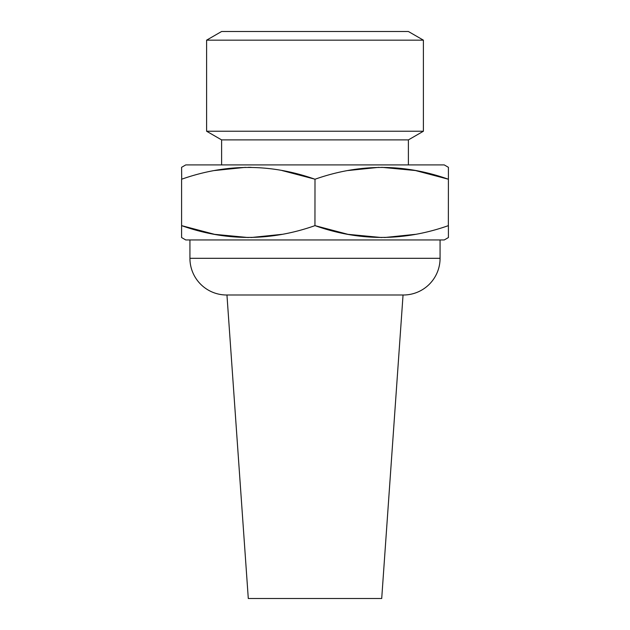 <?xml version="1.0" encoding="UTF-8"?>
<svg xmlns="http://www.w3.org/2000/svg" width="630" height="630" viewBox="0 0 630 630"><rect width="100%" height="100%" fill="white"/><g stroke="black" fill="none" stroke-linecap="round" stroke-linejoin="round"><path stroke-width="0.94" d="M403.05 294.99L381.709 598.5L248.291 598.5L226.95 294.99M189.929 239.959L189.929 258.308A36.69 36.69 0 0 0 225.784 294.99L404.216 294.99A36.69 36.69 0 0 0 440.071 258.308L440.071 239.959M444.245 239.959L185.755 239.959L181.59 237.549L181.59 225.634C225.942 241.345 270.412 241.345 315 225.634C359.352 241.345 403.822 241.345 448.41 225.634L448.41 237.549L444.245 239.959M408.39 164.91L408.39 139.899L221.61 139.899L221.61 164.91M408.39 139.899L423.399 131.229L206.601 131.229L221.61 139.899M206.601 40.163L221.61 31.5L408.39 31.5L423.399 40.163L206.601 40.163L206.601 131.229M423.399 40.163L423.399 131.229M381.709 167.32L415.438 170.533L448.41 179.235L448.41 167.32L444.245 164.91L185.755 164.91L181.59 167.32L181.7 179.196M448.355 225.65L448.41 179.235C404.058 163.516 359.588 163.516 315 179.235C270.648 163.516 226.178 163.516 181.59 179.235L181.59 225.634L214.562 234.336L248.291 237.549M282.019 170.533L315.055 179.219M347.988 170.533L378.85 167.344M214.578 170.533L245.44 167.344M248.291 167.32L251.15 167.344M315 179.235L314.945 225.65M415.422 234.336L384.56 237.526M381.709 237.549L347.973 234.336L315 225.634M282.012 234.336L251.15 237.526M189.929 258.308L440.071 258.308"/></g></svg>
